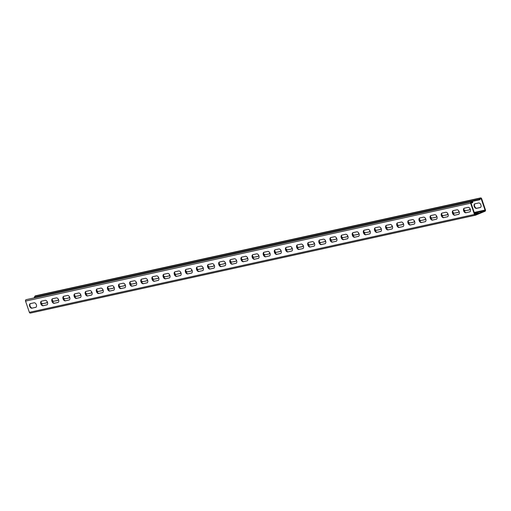 <?xml version="1.0" encoding="UTF-8"?>
<svg xmlns="http://www.w3.org/2000/svg" width="511" height="511" viewBox="0 0 511 511"><rect width="100%" height="100%" fill="white"/><g stroke="black" fill="none" stroke-linecap="round" stroke-linejoin="round"><path stroke-width="0.77" d="M471.033 203.033L472.707 202.669L472.758 202.126L471.557 201.813A1.118 0.888 77.6 0 0 470.631 203.237L474.444 214.448A1.118 0.888 77.6 0 0 475.632 215.163L484.984 211.286A1.118 0.888 77.6 0 0 485.45 209.887L481.637 198.677A1.118 0.888 77.6 0 0 480.085 198.274L479.363 199.386L479.727 199.756L34.646 297.632L34.288 297.261L479.363 199.386M472.707 202.669L471.506 202.356A0.562 0.447 77.6 0 0 471.04 203.071L474.86 214.275A0.562 0.447 77.6 0 0 475.447 214.633L484.805 210.756A0.562 0.447 77.6 0 0 485.035 210.053L481.221 198.849A0.562 0.447 77.6 0 0 480.449 198.645L480.085 198.274L35.004 296.15L34.288 297.261M35.004 296.15A1.118 0.888 -102.4 0 1 35.489 295.799L480.57 197.923M474.968 203.787A2.427 1.469 67.5 0 0 474.751 206.527A2.427 1.469 67.5 0 0 476.865 208.213L480.576 207.396M463.854 209.421A2.427 1.469 67.5 0 0 465.738 210.66L469.449 209.842M452.727 211.867A2.427 1.469 67.5 0 0 454.611 213.106L458.322 212.289M441.6 214.313A2.427 1.469 67.5 0 0 443.484 215.553L447.195 214.735M430.473 216.76A2.427 1.469 67.5 0 0 432.357 217.999L436.068 217.181M419.346 219.213A2.427 1.469 67.5 0 0 421.23 220.445L424.941 219.628M408.219 221.659A2.427 1.469 67.5 0 0 410.103 222.892L413.814 222.074M397.092 224.105A2.427 1.469 67.5 0 0 398.976 225.338L402.687 224.521M385.965 226.552A2.427 1.469 67.5 0 0 387.849 227.785L391.56 226.967M374.838 228.998A2.427 1.469 67.5 0 0 376.722 230.231L380.433 229.413M363.711 231.445A2.427 1.469 67.5 0 0 365.595 232.677L369.306 231.86M352.584 233.891A2.427 1.469 67.5 0 0 354.468 235.124L358.179 234.313M341.457 236.338A2.427 1.469 67.5 0 0 343.341 237.57L347.052 236.759M330.33 238.784A2.427 1.469 67.5 0 0 332.214 240.023L335.925 239.205M319.203 241.23A2.427 1.469 67.5 0 0 321.087 242.47L324.798 241.652M308.076 243.677A2.427 1.469 67.5 0 0 309.96 244.916L313.677 244.098M296.948 246.123A2.427 1.469 67.5 0 0 298.833 247.362L302.55 246.545M285.821 248.57A2.427 1.469 67.5 0 0 287.706 249.809L291.423 248.991M274.694 251.022A2.427 1.469 67.5 0 0 276.579 252.255L280.296 251.438M263.567 253.469A2.427 1.469 67.5 0 0 265.452 254.702L269.169 253.884M252.44 255.915A2.427 1.469 67.5 0 0 254.325 257.148L258.042 256.33M241.313 258.362A2.427 1.469 67.5 0 0 243.198 259.594L246.915 258.777M230.186 260.808A2.427 1.469 67.5 0 0 232.077 262.041L235.788 261.223M219.059 263.254A2.427 1.469 67.5 0 0 220.95 264.487L224.661 263.67M207.932 265.701A2.427 1.469 67.5 0 0 209.823 266.934L213.534 266.122M196.805 268.147A2.427 1.469 67.5 0 0 198.696 269.38L202.407 268.569M185.678 270.594A2.427 1.469 67.5 0 0 187.569 271.833L191.28 271.015M174.551 273.04A2.427 1.469 67.5 0 0 176.442 274.279L180.153 273.462M163.424 275.486A2.427 1.469 67.5 0 0 165.315 276.726L169.026 275.908M152.297 277.933A2.427 1.469 67.5 0 0 154.188 279.172L157.899 278.354M141.17 280.379A2.427 1.469 67.5 0 0 143.061 281.618L146.772 280.801M130.043 282.832A2.427 1.469 67.5 0 0 131.934 284.065L135.645 283.247M118.916 285.279A2.427 1.469 67.5 0 0 120.807 286.511L124.518 285.694M107.789 287.725A2.427 1.469 67.5 0 0 109.68 288.958L113.391 288.14M96.662 290.171A2.427 1.469 67.5 0 0 98.553 291.404L102.264 290.587M85.535 292.618A2.427 1.469 67.5 0 0 87.426 293.851L91.137 293.033M74.408 295.064A2.427 1.469 67.5 0 0 76.299 296.297L80.01 295.486M63.281 297.511A2.427 1.469 67.5 0 0 65.172 298.743L68.883 297.932M52.154 299.957A2.427 1.469 67.5 0 0 54.045 301.19L57.756 300.379M41.027 302.403A2.427 1.469 67.5 0 0 42.918 303.643L46.629 302.825M480.449 198.645L479.727 199.756M476.45 213.726L474.789 214.09M478.322 212.998L474.834 214.205M478.245 212.761L474.61 213.56M475.383 215.214L30.551 313.039A1.118 0.888 -102.4 0 1 29.363 312.323L25.55 301.113A1.118 0.888 -102.4 0 1 26.138 299.676L471.212 201.8M469.641 211.944A2.427 1.469 67.5 0 0 469.794 211.893A2.427 1.469 67.5 0 0 470.267 209.21A2.427 1.469 67.5 0 0 468.082 207.357L464.301 208.194A2.427 1.469 67.5 0 0 464.148 208.239A2.427 1.469 67.5 0 0 463.681 210.922A2.427 1.469 67.5 0 0 465.86 212.774L469.935 211.822M458.514 214.39A2.427 1.469 67.5 0 0 458.667 214.339A2.427 1.469 67.5 0 0 459.14 211.656A2.427 1.469 67.5 0 0 456.955 209.81L453.174 210.641A2.427 1.469 67.5 0 0 453.021 210.685A2.427 1.469 67.5 0 0 452.554 213.368A2.427 1.469 67.5 0 0 454.733 215.22L458.808 214.269M447.393 216.836A2.427 1.469 67.5 0 0 447.54 216.792A2.427 1.469 67.5 0 0 448.013 214.103A2.427 1.469 67.5 0 0 445.828 212.257L442.047 213.087A2.427 1.469 67.5 0 0 441.894 213.132A2.427 1.469 67.5 0 0 441.427 215.821A2.427 1.469 67.5 0 0 443.605 217.667L447.681 216.715M436.266 219.283A2.427 1.469 67.5 0 0 436.413 219.238A2.427 1.469 67.5 0 0 436.886 216.549A2.427 1.469 67.5 0 0 434.701 214.703L430.92 215.533A2.427 1.469 67.5 0 0 430.767 215.578A2.427 1.469 67.5 0 0 430.3 218.267A2.427 1.469 67.5 0 0 432.478 220.113L436.554 219.162M425.139 221.729A2.427 1.469 67.5 0 0 425.286 221.685A2.427 1.469 67.5 0 0 425.759 218.995A2.427 1.469 67.5 0 0 423.574 217.149L419.793 217.98A2.427 1.469 67.5 0 0 419.646 218.025A2.427 1.469 67.5 0 0 419.173 220.714A2.427 1.469 67.5 0 0 421.351 222.56L425.427 221.608M414.012 224.176A2.427 1.469 67.5 0 0 414.159 224.131A2.427 1.469 67.5 0 0 414.632 221.448A2.427 1.469 67.5 0 0 412.447 219.596L408.666 220.426A2.427 1.469 67.5 0 0 408.519 220.477A2.427 1.469 67.5 0 0 408.046 223.16A2.427 1.469 67.5 0 0 410.224 225.006L414.3 224.054M402.885 226.622A2.427 1.469 67.5 0 0 403.032 226.577A2.427 1.469 67.5 0 0 403.505 223.895A2.427 1.469 67.5 0 0 401.32 222.042L397.539 222.873A2.427 1.469 67.5 0 0 397.392 222.924A2.427 1.469 67.5 0 0 396.919 225.607A2.427 1.469 67.5 0 0 399.097 227.452L403.173 226.501M391.758 229.069A2.427 1.469 67.5 0 0 391.905 229.024A2.427 1.469 67.5 0 0 392.378 226.341A2.427 1.469 67.5 0 0 390.193 224.489L386.412 225.319A2.427 1.469 67.5 0 0 386.265 225.37A2.427 1.469 67.5 0 0 385.792 228.053A2.427 1.469 67.5 0 0 387.97 229.905L392.046 228.947M380.631 231.515A2.427 1.469 67.5 0 0 380.778 231.47A2.427 1.469 67.5 0 0 381.251 228.787A2.427 1.469 67.5 0 0 379.066 226.935L375.285 227.765A2.427 1.469 67.5 0 0 375.138 227.817A2.427 1.469 67.5 0 0 374.665 230.499A2.427 1.469 67.5 0 0 376.843 232.352L380.919 231.4M369.504 233.961A2.427 1.469 67.5 0 0 369.651 233.917A2.427 1.469 67.5 0 0 370.124 231.234A2.427 1.469 67.5 0 0 367.939 229.382L364.158 230.212A2.427 1.469 67.5 0 0 364.011 230.263A2.427 1.469 67.5 0 0 363.538 232.946A2.427 1.469 67.5 0 0 365.716 234.798L369.792 233.846M358.377 236.414A2.427 1.469 67.5 0 0 358.524 236.363A2.427 1.469 67.5 0 0 358.997 233.68A2.427 1.469 67.5 0 0 356.812 231.828L353.031 232.665A2.427 1.469 67.5 0 0 352.884 232.709A2.427 1.469 67.5 0 0 352.411 235.392A2.427 1.469 67.5 0 0 354.589 237.245L358.665 236.293M347.25 238.861A2.427 1.469 67.5 0 0 347.397 238.809A2.427 1.469 67.5 0 0 347.87 236.127A2.427 1.469 67.5 0 0 345.685 234.274L341.904 235.111A2.427 1.469 67.5 0 0 341.757 235.156A2.427 1.469 67.5 0 0 341.284 237.839A2.427 1.469 67.5 0 0 343.462 239.691L347.537 238.739M336.123 241.307A2.427 1.469 67.5 0 0 336.27 241.256A2.427 1.469 67.5 0 0 336.743 238.573A2.427 1.469 67.5 0 0 334.558 236.721L330.777 237.558A2.427 1.469 67.5 0 0 330.63 237.602A2.427 1.469 67.5 0 0 330.157 240.285A2.427 1.469 67.5 0 0 332.335 242.137L336.41 241.186M324.996 243.753A2.427 1.469 67.5 0 0 325.143 243.702A2.427 1.469 67.5 0 0 325.616 241.02A2.427 1.469 67.5 0 0 323.431 239.167L319.65 240.004A2.427 1.469 67.5 0 0 319.503 240.049A2.427 1.469 67.5 0 0 319.03 242.731A2.427 1.469 67.5 0 0 321.208 244.584L325.283 243.632M313.869 246.2A2.427 1.469 67.5 0 0 314.016 246.149A2.427 1.469 67.5 0 0 314.489 243.466A2.427 1.469 67.5 0 0 312.304 241.62L308.523 242.45A2.427 1.469 67.5 0 0 308.376 242.495A2.427 1.469 67.5 0 0 307.903 245.178A2.427 1.469 67.5 0 0 310.081 247.03L314.156 246.078M302.742 248.646A2.427 1.469 67.5 0 0 302.889 248.602A2.427 1.469 67.5 0 0 303.362 245.912A2.427 1.469 67.5 0 0 301.177 244.066L297.396 244.897A2.427 1.469 67.5 0 0 297.249 244.941A2.427 1.469 67.5 0 0 296.776 247.631A2.427 1.469 67.5 0 0 298.954 249.477L303.029 248.525M291.615 251.093A2.427 1.469 67.5 0 0 291.762 251.048A2.427 1.469 67.5 0 0 292.235 248.359A2.427 1.469 67.5 0 0 290.05 246.513L286.269 247.343A2.427 1.469 67.5 0 0 286.122 247.388A2.427 1.469 67.5 0 0 285.649 250.077A2.427 1.469 67.5 0 0 287.827 251.923L291.902 250.971M280.488 253.539A2.427 1.469 67.5 0 0 280.635 253.494A2.427 1.469 67.5 0 0 281.107 250.805A2.427 1.469 67.5 0 0 278.923 248.959L275.142 249.79A2.427 1.469 67.5 0 0 274.995 249.834A2.427 1.469 67.5 0 0 274.522 252.523A2.427 1.469 67.5 0 0 276.7 254.369L280.775 253.418M269.361 255.985A2.427 1.469 67.5 0 0 269.508 255.941A2.427 1.469 67.5 0 0 269.98 253.258A2.427 1.469 67.5 0 0 267.802 251.406L264.015 252.236A2.427 1.469 67.5 0 0 263.868 252.287A2.427 1.469 67.5 0 0 263.395 254.97A2.427 1.469 67.5 0 0 265.573 256.816L269.648 255.864M258.234 258.432A2.427 1.469 67.5 0 0 258.381 258.387A2.427 1.469 67.5 0 0 258.853 255.704A2.427 1.469 67.5 0 0 256.675 253.852L252.888 254.682A2.427 1.469 67.5 0 0 252.741 254.734A2.427 1.469 67.5 0 0 252.268 257.416A2.427 1.469 67.5 0 0 254.446 259.262L258.521 258.31M247.107 260.878A2.427 1.469 67.5 0 0 247.254 260.834A2.427 1.469 67.5 0 0 247.726 258.151A2.427 1.469 67.5 0 0 245.548 256.298L241.76 257.129A2.427 1.469 67.5 0 0 241.614 257.18A2.427 1.469 67.5 0 0 241.141 259.863A2.427 1.469 67.5 0 0 243.319 261.715L247.394 260.757M235.98 263.325A2.427 1.469 67.5 0 0 236.127 263.28A2.427 1.469 67.5 0 0 236.599 260.597A2.427 1.469 67.5 0 0 234.421 258.745L230.633 259.575A2.427 1.469 67.5 0 0 230.487 259.626A2.427 1.469 67.5 0 0 230.014 262.309A2.427 1.469 67.5 0 0 232.192 264.161L236.267 263.21M224.853 265.771A2.427 1.469 67.5 0 0 225 265.726A2.427 1.469 67.5 0 0 225.472 263.044A2.427 1.469 67.5 0 0 223.294 261.191L219.506 262.022A2.427 1.469 67.5 0 0 219.36 262.073A2.427 1.469 67.5 0 0 218.887 264.755A2.427 1.469 67.5 0 0 221.065 266.608L225.14 265.656M213.726 268.224A2.427 1.469 67.5 0 0 213.873 268.173A2.427 1.469 67.5 0 0 214.345 265.49A2.427 1.469 67.5 0 0 212.167 263.638L208.379 264.474A2.427 1.469 67.5 0 0 208.233 264.519A2.427 1.469 67.5 0 0 207.76 267.202A2.427 1.469 67.5 0 0 209.938 269.054L214.013 268.103M202.599 270.67A2.427 1.469 67.5 0 0 202.746 270.619A2.427 1.469 67.5 0 0 203.218 267.936A2.427 1.469 67.5 0 0 201.04 266.084L197.252 266.921A2.427 1.469 67.5 0 0 197.105 266.966A2.427 1.469 67.5 0 0 196.633 269.648A2.427 1.469 67.5 0 0 198.811 271.501L202.886 270.549M191.472 273.117A2.427 1.469 67.5 0 0 191.619 273.066A2.427 1.469 67.5 0 0 192.091 270.383A2.427 1.469 67.5 0 0 189.913 268.531L186.125 269.367A2.427 1.469 67.5 0 0 185.978 269.412A2.427 1.469 67.5 0 0 185.506 272.095A2.427 1.469 67.5 0 0 187.684 273.947L191.759 272.995M180.345 275.563A2.427 1.469 67.5 0 0 180.492 275.512A2.427 1.469 67.5 0 0 180.964 272.829A2.427 1.469 67.5 0 0 178.786 270.977L174.998 271.814A2.427 1.469 67.5 0 0 174.851 271.858A2.427 1.469 67.5 0 0 174.379 274.541A2.427 1.469 67.5 0 0 176.557 276.394L180.632 275.442M169.218 278.01A2.427 1.469 67.5 0 0 169.365 277.958A2.427 1.469 67.5 0 0 169.837 275.276A2.427 1.469 67.5 0 0 167.659 273.43L163.871 274.26A2.427 1.469 67.5 0 0 163.724 274.305A2.427 1.469 67.5 0 0 163.252 276.988A2.427 1.469 67.5 0 0 165.436 278.84L169.505 277.888M158.091 280.456A2.427 1.469 67.5 0 0 158.238 280.411A2.427 1.469 67.5 0 0 158.71 277.722A2.427 1.469 67.5 0 0 156.532 275.876L152.744 276.707A2.427 1.469 67.5 0 0 152.597 276.751A2.427 1.469 67.5 0 0 152.125 279.44A2.427 1.469 67.5 0 0 154.309 281.286L158.378 280.335M146.964 282.902A2.427 1.469 67.5 0 0 147.111 282.858A2.427 1.469 67.5 0 0 147.583 280.169A2.427 1.469 67.5 0 0 145.405 278.323L141.617 279.153A2.427 1.469 67.5 0 0 141.47 279.198A2.427 1.469 67.5 0 0 140.998 281.887A2.427 1.469 67.5 0 0 143.182 283.733L147.251 282.781M135.837 285.349A2.427 1.469 67.5 0 0 135.983 285.304A2.427 1.469 67.5 0 0 136.456 282.615A2.427 1.469 67.5 0 0 134.278 280.769L130.49 281.599A2.427 1.469 67.5 0 0 130.343 281.644A2.427 1.469 67.5 0 0 129.871 284.333A2.427 1.469 67.5 0 0 132.055 286.179L136.124 285.227M124.71 287.795A2.427 1.469 67.5 0 0 124.856 287.75A2.427 1.469 67.5 0 0 125.329 285.068A2.427 1.469 67.5 0 0 123.151 283.215L119.363 284.046A2.427 1.469 67.5 0 0 119.216 284.097A2.427 1.469 67.5 0 0 118.744 286.78A2.427 1.469 67.5 0 0 120.928 288.626L124.997 287.674M113.583 290.242A2.427 1.469 67.5 0 0 113.729 290.197A2.427 1.469 67.5 0 0 114.202 287.514A2.427 1.469 67.5 0 0 112.024 285.662L108.236 286.492A2.427 1.469 67.5 0 0 108.089 286.543A2.427 1.469 67.5 0 0 107.617 289.226A2.427 1.469 67.5 0 0 109.801 291.072L113.87 290.12M102.456 292.688A2.427 1.469 67.5 0 0 102.602 292.643A2.427 1.469 67.5 0 0 103.075 289.961A2.427 1.469 67.5 0 0 100.897 288.108L97.109 288.939A2.427 1.469 67.5 0 0 96.962 288.99A2.427 1.469 67.5 0 0 96.49 291.672A2.427 1.469 67.5 0 0 98.674 293.525L102.743 292.567M91.328 295.134A2.427 1.469 67.5 0 0 91.475 295.09A2.427 1.469 67.5 0 0 91.948 292.407A2.427 1.469 67.5 0 0 89.77 290.555L85.982 291.385A2.427 1.469 67.5 0 0 85.835 291.436A2.427 1.469 67.5 0 0 85.363 294.119A2.427 1.469 67.5 0 0 87.547 295.971L91.616 295.019M80.201 297.581A2.427 1.469 67.5 0 0 80.348 297.536A2.427 1.469 67.5 0 0 80.821 294.853A2.427 1.469 67.5 0 0 78.643 293.001L74.855 293.831A2.427 1.469 67.5 0 0 74.708 293.882A2.427 1.469 67.5 0 0 74.236 296.565A2.427 1.469 67.5 0 0 76.42 298.418L80.489 297.466M69.074 300.034A2.427 1.469 67.5 0 0 69.221 299.983A2.427 1.469 67.5 0 0 69.694 297.3A2.427 1.469 67.5 0 0 67.516 295.447L63.728 296.284A2.427 1.469 67.5 0 0 63.581 296.329A2.427 1.469 67.5 0 0 63.108 299.012A2.427 1.469 67.5 0 0 65.293 300.864L69.362 299.912M57.947 302.48A2.427 1.469 67.5 0 0 58.094 302.429A2.427 1.469 67.5 0 0 58.567 299.746A2.427 1.469 67.5 0 0 56.389 297.894L52.601 298.731A2.427 1.469 67.5 0 0 52.454 298.775A2.427 1.469 67.5 0 0 51.981 301.458A2.427 1.469 67.5 0 0 54.166 303.31L58.235 302.359M46.82 304.926A2.427 1.469 67.5 0 0 46.967 304.875A2.427 1.469 67.5 0 0 47.44 302.193A2.427 1.469 67.5 0 0 45.262 300.34L41.474 301.177A2.427 1.469 67.5 0 0 41.327 301.222A2.427 1.469 67.5 0 0 40.854 303.904A2.427 1.469 67.5 0 0 43.039 305.757L47.108 304.805M35.693 307.373A2.427 1.469 67.5 0 0 35.84 307.322A2.427 1.469 67.5 0 0 36.313 304.639A2.427 1.469 67.5 0 0 34.135 302.787L30.347 303.623A2.427 1.469 67.5 0 0 30.2 303.668A2.427 1.469 67.5 0 0 29.727 306.351A2.427 1.469 67.5 0 0 31.912 308.203L35.981 307.252M465.86 212.774L469.986 211.784M466.275 212.602A2.427 1.469 67.5 0 1 464.16 210.922A2.427 1.469 67.5 0 1 464.371 208.175M454.733 215.22L458.859 214.237M455.148 215.048A2.427 1.469 67.5 0 1 453.033 213.368A2.427 1.469 67.5 0 1 453.244 210.621M443.605 217.667L447.732 216.683M444.021 217.494A2.427 1.469 67.5 0 1 441.906 215.814A2.427 1.469 67.5 0 1 442.117 213.068M432.478 220.113L436.605 219.13M432.894 219.941A2.427 1.469 67.5 0 1 430.779 218.261A2.427 1.469 67.5 0 1 430.99 215.514M421.351 222.56L425.478 221.576M421.767 222.394A2.427 1.469 67.5 0 1 419.652 220.707A2.427 1.469 67.5 0 1 419.863 217.967M410.224 225.006L414.351 224.022M410.64 224.84A2.427 1.469 67.5 0 1 408.525 223.154A2.427 1.469 67.5 0 1 408.736 220.413M399.097 227.452L403.224 226.469M399.513 227.286A2.427 1.469 67.5 0 1 397.398 225.6A2.427 1.469 67.5 0 1 397.609 222.86M387.97 229.905L392.097 228.915M388.386 229.733A2.427 1.469 67.5 0 1 386.271 228.047A2.427 1.469 67.5 0 1 386.482 225.306M376.843 232.352L380.97 231.362M377.259 232.179A2.427 1.469 67.5 0 1 375.144 230.493A2.427 1.469 67.5 0 1 375.355 227.753M365.716 234.798L369.843 233.808M366.132 234.626A2.427 1.469 67.5 0 1 364.017 232.939A2.427 1.469 67.5 0 1 364.228 230.199M354.589 237.245L358.716 236.254M355.004 237.072A2.427 1.469 67.5 0 1 352.89 235.392A2.427 1.469 67.5 0 1 353.101 232.646M343.462 239.691L347.589 238.701M343.877 239.518A2.427 1.469 67.5 0 1 341.763 237.839A2.427 1.469 67.5 0 1 341.974 235.092M332.335 242.137L336.462 241.147M332.75 241.965A2.427 1.469 67.5 0 1 330.636 240.285A2.427 1.469 67.5 0 1 330.847 237.538M321.208 244.584L325.335 243.594M321.623 244.411A2.427 1.469 67.5 0 1 319.509 242.731A2.427 1.469 67.5 0 1 319.72 239.985M310.081 247.03L314.208 246.047M310.496 246.858A2.427 1.469 67.5 0 1 308.382 245.178A2.427 1.469 67.5 0 1 308.593 242.431M298.954 249.477L303.08 248.493M299.369 249.304A2.427 1.469 67.5 0 1 297.255 247.624A2.427 1.469 67.5 0 1 297.466 244.878M287.827 251.923L291.953 250.939M288.242 251.751A2.427 1.469 67.5 0 1 286.128 250.071A2.427 1.469 67.5 0 1 286.339 247.33M276.7 254.369L280.826 253.386M277.115 254.203A2.427 1.469 67.5 0 1 275.001 252.517A2.427 1.469 67.5 0 1 275.212 249.777M265.573 256.816L269.699 255.832M265.988 256.65A2.427 1.469 67.5 0 1 263.874 254.963A2.427 1.469 67.5 0 1 264.085 252.223M254.446 259.262L258.572 258.279M254.861 259.096A2.427 1.469 67.5 0 1 252.747 257.41A2.427 1.469 67.5 0 1 252.958 254.67M243.319 261.715L247.445 260.725M243.734 261.543A2.427 1.469 67.5 0 1 241.62 259.856A2.427 1.469 67.5 0 1 241.831 257.116M232.192 264.161L236.318 263.171M232.607 263.989A2.427 1.469 67.5 0 1 230.493 262.303A2.427 1.469 67.5 0 1 230.704 259.562M221.065 266.608L225.191 265.618M221.48 266.435A2.427 1.469 67.5 0 1 219.366 264.749A2.427 1.469 67.5 0 1 219.577 262.009M209.938 269.054L214.064 268.064M210.353 268.882A2.427 1.469 67.5 0 1 208.239 267.202A2.427 1.469 67.5 0 1 208.45 264.455M198.811 271.501L202.937 270.511M199.226 271.328A2.427 1.469 67.5 0 1 197.112 269.648A2.427 1.469 67.5 0 1 197.323 266.902M187.684 273.947L191.81 272.957M188.099 273.775A2.427 1.469 67.5 0 1 185.985 272.095A2.427 1.469 67.5 0 1 186.202 269.348M176.557 276.394L180.683 275.403M176.972 276.221A2.427 1.469 67.5 0 1 174.858 274.541A2.427 1.469 67.5 0 1 175.075 271.795M165.436 278.84L169.556 277.856M165.845 278.667A2.427 1.469 67.5 0 1 163.731 276.988A2.427 1.469 67.5 0 1 163.948 274.241M154.309 281.286L158.429 280.303M154.718 281.114A2.427 1.469 67.5 0 1 152.604 279.434A2.427 1.469 67.5 0 1 152.821 276.687M143.182 283.733L147.302 282.749M143.591 283.56A2.427 1.469 67.5 0 1 141.477 281.88A2.427 1.469 67.5 0 1 141.694 279.14M132.055 286.179L136.175 285.195M132.464 286.013A2.427 1.469 67.5 0 1 130.35 284.327A2.427 1.469 67.5 0 1 130.567 281.587M120.928 288.626L125.048 287.642M121.337 288.46A2.427 1.469 67.5 0 1 119.223 286.773A2.427 1.469 67.5 0 1 119.44 284.033M109.801 291.072L113.921 290.088M110.21 290.906A2.427 1.469 67.5 0 1 108.096 289.22A2.427 1.469 67.5 0 1 108.313 286.479M98.674 293.525L102.794 292.535M99.083 293.352A2.427 1.469 67.5 0 1 96.969 291.666A2.427 1.469 67.5 0 1 97.186 288.926M87.547 295.971L91.667 294.981M87.956 295.799A2.427 1.469 67.5 0 1 85.842 294.112A2.427 1.469 67.5 0 1 86.059 291.372M76.42 298.418L80.54 297.428M76.829 298.245A2.427 1.469 67.5 0 1 74.715 296.565A2.427 1.469 67.5 0 1 74.932 293.819M65.293 300.864L69.413 299.874M65.702 300.692A2.427 1.469 67.5 0 1 63.588 299.012A2.427 1.469 67.5 0 1 63.805 296.265M54.166 303.31L58.286 302.32M54.575 303.138A2.427 1.469 67.5 0 1 52.461 301.458A2.427 1.469 67.5 0 1 52.678 298.711M43.039 305.757L47.159 304.767M43.448 305.584A2.427 1.469 67.5 0 1 41.334 303.904A2.427 1.469 67.5 0 1 41.551 301.158M31.912 308.203L36.032 307.213M32.321 308.031A2.427 1.469 67.5 0 1 30.206 306.351A2.427 1.469 67.5 0 1 30.424 303.604M476.456 208.379L480.238 207.549A2.427 1.469 67.5 0 0 480.385 207.504A2.427 1.469 67.5 0 0 480.857 204.815A2.427 1.469 67.5 0 0 478.679 202.969L474.891 203.8A2.427 1.469 67.5 0 0 474.745 203.844A2.427 1.469 67.5 0 0 474.272 206.533A2.427 1.469 67.5 0 0 476.456 208.379L476.865 208.213M465.738 210.66L469.111 209.995A2.427 1.469 67.5 0 0 469.264 209.951A2.427 1.469 67.5 0 0 469.973 208.597M465.329 210.826A2.427 1.469 67.5 0 1 463.937 210.251M454.611 213.106L457.984 212.442A2.427 1.469 67.5 0 0 458.137 212.397A2.427 1.469 67.5 0 0 458.846 211.043M454.202 213.272A2.427 1.469 67.5 0 1 452.81 212.697M443.484 215.553L446.857 214.888A2.427 1.469 67.5 0 0 447.01 214.844A2.427 1.469 67.5 0 0 447.719 213.489M443.075 215.725A2.427 1.469 67.5 0 1 441.683 215.144M432.357 217.999L435.73 217.335A2.427 1.469 67.5 0 0 435.883 217.29A2.427 1.469 67.5 0 0 436.592 215.936M431.948 218.171A2.427 1.469 67.5 0 1 430.556 217.59M421.23 220.445L424.603 219.781A2.427 1.469 67.5 0 0 424.756 219.736A2.427 1.469 67.5 0 0 425.465 218.382M420.821 220.618A2.427 1.469 67.5 0 1 419.429 220.043M410.103 222.892L413.476 222.234A2.427 1.469 67.5 0 0 413.629 222.183A2.427 1.469 67.5 0 0 414.338 220.829M409.694 223.064A2.427 1.469 67.5 0 1 408.302 222.489M398.976 225.338L402.349 224.68A2.427 1.469 67.5 0 0 402.502 224.629A2.427 1.469 67.5 0 0 403.211 223.275M398.567 225.511A2.427 1.469 67.5 0 1 397.175 224.936M387.849 227.785L391.222 227.127A2.427 1.469 67.5 0 0 391.375 227.076A2.427 1.469 67.5 0 0 392.084 225.721M387.44 227.957A2.427 1.469 67.5 0 1 386.048 227.382M376.722 230.231L380.095 229.573A2.427 1.469 67.5 0 0 380.248 229.522A2.427 1.469 67.5 0 0 380.957 228.168M376.313 230.404A2.427 1.469 67.5 0 1 374.921 229.829M365.595 232.677L368.968 232.02A2.427 1.469 67.5 0 0 369.121 231.968A2.427 1.469 67.5 0 0 369.83 230.621M365.186 232.85A2.427 1.469 67.5 0 1 363.794 232.275M354.468 235.124L357.841 234.466A2.427 1.469 67.5 0 0 357.994 234.415A2.427 1.469 67.5 0 0 358.703 233.067M354.059 235.296A2.427 1.469 67.5 0 1 352.673 234.721M343.341 237.57L346.714 236.912A2.427 1.469 67.5 0 0 346.867 236.868A2.427 1.469 67.5 0 0 347.576 235.514M342.932 237.743A2.427 1.469 67.5 0 1 341.546 237.168M332.214 240.023L335.586 239.359A2.427 1.469 67.5 0 0 335.74 239.314A2.427 1.469 67.5 0 0 336.449 237.96M331.805 240.189A2.427 1.469 67.5 0 1 330.419 239.614M321.087 242.47L324.459 241.805A2.427 1.469 67.5 0 0 324.613 241.76A2.427 1.469 67.5 0 0 325.322 240.406M320.678 242.636A2.427 1.469 67.5 0 1 319.292 242.061M309.96 244.916L313.332 244.252A2.427 1.469 67.5 0 0 313.486 244.207A2.427 1.469 67.5 0 0 314.195 242.853M309.551 245.082A2.427 1.469 67.5 0 1 308.165 244.507M298.833 247.362L302.205 246.698A2.427 1.469 67.5 0 0 302.359 246.653A2.427 1.469 67.5 0 0 303.068 245.299M298.424 247.535A2.427 1.469 67.5 0 1 297.038 246.954M287.706 249.809L291.078 249.144A2.427 1.469 67.5 0 0 291.232 249.1A2.427 1.469 67.5 0 0 291.941 247.746M287.297 249.981A2.427 1.469 67.5 0 1 285.911 249.4M276.579 252.255L279.951 251.591A2.427 1.469 67.5 0 0 280.105 251.546A2.427 1.469 67.5 0 0 280.814 250.192M276.17 252.428A2.427 1.469 67.5 0 1 274.784 251.853M265.452 254.702L268.824 254.044A2.427 1.469 67.5 0 0 268.978 253.993A2.427 1.469 67.5 0 0 269.687 252.638M265.043 254.874A2.427 1.469 67.5 0 1 263.657 254.299M254.325 257.148L257.697 256.49A2.427 1.469 67.5 0 0 257.851 256.439A2.427 1.469 67.5 0 0 258.56 255.085M253.916 257.32A2.427 1.469 67.5 0 1 252.53 256.746M243.198 259.594L246.57 258.936A2.427 1.469 67.5 0 0 246.724 258.885A2.427 1.469 67.5 0 0 247.433 257.531M242.789 259.767A2.427 1.469 67.5 0 1 241.403 259.192M232.077 262.041L235.443 261.383A2.427 1.469 67.5 0 0 235.597 261.332A2.427 1.469 67.5 0 0 236.306 259.978M231.662 262.213A2.427 1.469 67.5 0 1 230.276 261.638M220.95 264.487L224.316 263.829A2.427 1.469 67.5 0 0 224.47 263.778A2.427 1.469 67.5 0 0 225.179 262.43M220.535 264.66A2.427 1.469 67.5 0 1 219.149 264.085M209.823 266.934L213.189 266.276A2.427 1.469 67.5 0 0 213.343 266.231A2.427 1.469 67.5 0 0 214.052 264.877M209.408 267.106A2.427 1.469 67.5 0 1 208.022 266.531M198.696 269.38L202.062 268.722A2.427 1.469 67.5 0 0 202.215 268.677A2.427 1.469 67.5 0 0 202.924 267.323M198.281 269.553A2.427 1.469 67.5 0 1 196.895 268.978M187.569 271.833L190.935 271.169A2.427 1.469 67.5 0 0 191.088 271.124A2.427 1.469 67.5 0 0 191.797 269.77M187.154 271.999A2.427 1.469 67.5 0 1 185.768 271.424M176.442 274.279L179.808 273.615A2.427 1.469 67.5 0 0 179.961 273.57A2.427 1.469 67.5 0 0 180.67 272.216M176.027 274.445A2.427 1.469 67.5 0 1 174.641 273.87M165.315 276.726L168.681 276.061A2.427 1.469 67.5 0 0 168.834 276.017A2.427 1.469 67.5 0 0 169.543 274.663M164.9 276.892A2.427 1.469 67.5 0 1 163.514 276.317M154.188 279.172L157.554 278.508A2.427 1.469 67.5 0 0 157.707 278.463A2.427 1.469 67.5 0 0 158.416 277.109M153.773 279.345A2.427 1.469 67.5 0 1 152.387 278.763M143.061 281.618L146.427 280.954A2.427 1.469 67.5 0 0 146.58 280.909A2.427 1.469 67.5 0 0 147.289 279.555M142.646 281.791A2.427 1.469 67.5 0 1 141.26 281.21M131.934 284.065L135.3 283.401A2.427 1.469 67.5 0 0 135.453 283.356A2.427 1.469 67.5 0 0 136.162 282.002M131.519 284.237A2.427 1.469 67.5 0 1 130.133 283.662M120.807 286.511L124.173 285.853A2.427 1.469 67.5 0 0 124.326 285.802A2.427 1.469 67.5 0 0 125.035 284.448M120.392 286.684A2.427 1.469 67.5 0 1 119.006 286.109M109.68 288.958L113.046 288.3A2.427 1.469 67.5 0 0 113.199 288.249A2.427 1.469 67.5 0 0 113.908 286.895M109.265 289.13A2.427 1.469 67.5 0 1 107.878 288.555M98.553 291.404L101.919 290.746A2.427 1.469 67.5 0 0 102.072 290.695A2.427 1.469 67.5 0 0 102.781 289.341M98.138 291.577A2.427 1.469 67.5 0 1 96.751 291.002M87.426 293.851L90.792 293.193A2.427 1.469 67.5 0 0 90.945 293.142A2.427 1.469 67.5 0 0 91.654 291.787M87.011 294.023A2.427 1.469 67.5 0 1 85.624 293.448M76.299 296.297L79.665 295.639A2.427 1.469 67.5 0 0 79.818 295.588A2.427 1.469 67.5 0 0 80.527 294.24M75.883 296.469A2.427 1.469 67.5 0 1 74.497 295.895M65.172 298.743L68.538 298.085A2.427 1.469 67.5 0 0 68.691 298.041A2.427 1.469 67.5 0 0 69.4 296.687M64.756 298.916A2.427 1.469 67.5 0 1 63.37 298.341M54.045 301.19L57.411 300.532A2.427 1.469 67.5 0 0 57.564 300.487A2.427 1.469 67.5 0 0 58.273 299.133M53.629 301.362A2.427 1.469 67.5 0 1 52.243 300.787M42.918 303.643L46.284 302.978A2.427 1.469 67.5 0 0 46.437 302.934A2.427 1.469 67.5 0 0 47.146 301.579M42.502 303.809A2.427 1.469 67.5 0 1 41.116 303.234M484.805 210.756L474.432 213.036M485.035 210.053L474.227 212.435M474.444 214.448L29.363 312.323M471.04 203.071L25.55 301.113M471.506 202.356L471.18 202.426M481.221 198.849L480.168 199.079M475.511 215.201L30.43 313.077"/></g></svg>
